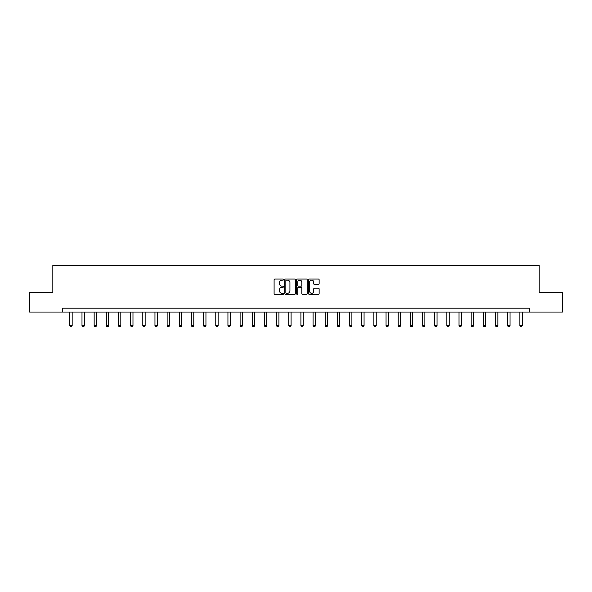 <?xml version="1.0" encoding="UTF-8"?>
<svg xmlns="http://www.w3.org/2000/svg" width="592" height="592" viewBox="0 0 592 592"><rect width="100%" height="100%" fill="white"/><g stroke="black" fill="none" stroke-linecap="round" stroke-linejoin="round"><path stroke-width="0.89" d="M283.524 279.594A0.533 0.533 0 0 0 282.991 279.061L274.858 279.061A0.762 0.762 0 0 0 274.096 279.824L274.096 293.602A0.762 0.762 0 0 0 274.858 294.365L282.991 294.365A0.533 0.533 0 0 0 283.524 293.832A0.533 0.533 0 0 0 282.991 293.299L281.94 293.299A2.449 2.449 0 0 1 279.491 290.85L279.491 289.703A2.449 2.449 0 0 1 281.94 287.253L282.991 287.253A0.533 0.533 0 0 0 283.524 286.713A0.533 0.533 0 0 0 282.991 286.18L281.94 286.18A2.449 2.449 0 0 1 279.491 283.731L279.491 282.584A2.449 2.449 0 0 1 281.94 280.134L282.991 280.134A0.533 0.533 0 0 0 283.524 279.594M318.363 284.456A0.762 0.762 0 0 0 319.132 283.694L319.132 279.824A0.762 0.762 0 0 0 318.363 279.061L309.335 279.061A0.762 0.762 0 0 0 308.573 279.824L308.573 293.602A0.762 0.762 0 0 0 309.335 294.365L318.363 294.365A0.762 0.762 0 0 0 319.132 293.602L319.132 288.933A0.762 0.762 0 0 0 318.363 288.171L314.5 288.171A0.762 0.762 0 0 0 313.738 288.933L313.738 291.249A2.05 2.05 0 0 1 311.688 293.299A2.05 2.05 0 0 1 309.638 291.249L309.638 282.177A2.05 2.05 0 0 1 311.688 280.134A2.05 2.05 0 0 1 313.738 282.177L313.738 283.694A0.762 0.762 0 0 0 314.5 284.456L318.363 284.456M62.737 312.051L29.6 312.051L29.6 292.559L52.836 292.559L52.836 265.275L539.164 265.275L539.164 292.559L562.4 292.559L562.4 312.051L529.263 312.051L529.263 308.151L62.737 308.151L62.737 312.051L529.263 312.051M295.334 279.824A0.762 0.762 0 0 0 294.564 279.061L285.536 279.061A0.762 0.762 0 0 0 284.767 279.824L284.767 293.602A0.762 0.762 0 0 0 285.536 294.365L294.564 294.365A0.762 0.762 0 0 0 295.334 293.602L295.334 279.824M297.436 279.061L306.464 279.061A0.762 0.762 0 0 1 307.233 279.824L307.233 293.602A0.762 0.762 0 0 1 306.464 294.365L302.601 294.365A0.762 0.762 0 0 1 301.839 293.602L301.839 288.015A0.762 0.762 0 0 0 301.069 287.253L298.509 287.253A0.762 0.762 0 0 0 297.739 288.015L297.739 293.832A0.533 0.533 0 0 1 297.206 294.365A0.533 0.533 0 0 1 296.666 293.832L296.666 279.824A0.762 0.762 0 0 1 297.436 279.061M286.38 280.134A0.533 0.533 0 0 0 285.84 280.667L285.84 292.759A0.533 0.533 0 0 0 286.38 293.299L287.49 293.299A2.449 2.449 0 0 0 289.932 290.85L289.932 282.584A2.449 2.449 0 0 0 287.49 280.134L286.38 280.134M301.839 282.221A2.05 2.05 0 0 0 299.789 280.171A2.05 2.05 0 0 0 297.739 282.221L297.739 285.411A0.762 0.762 0 0 0 298.509 286.18L301.069 286.18A0.762 0.762 0 0 0 301.839 285.411L301.839 282.221M69.826 312.051L69.826 325.711L72.165 325.711L72.165 312.051M72.165 325.711L71.58 326.725L70.411 326.725L69.826 325.711M81.992 312.051L81.992 325.711L84.33 325.711L84.33 312.051M84.33 325.711L83.746 326.725L82.577 326.725L81.992 325.711M94.15 312.051L94.15 325.711L96.496 325.711L96.496 312.051M96.496 325.711L95.904 326.725L94.735 326.725L94.15 325.711M106.316 312.051L106.316 325.711L108.654 325.711L108.654 312.051M108.654 325.711L108.07 326.725L106.9 326.725L106.316 325.711M118.481 312.051L118.481 325.711L120.82 325.711L120.82 312.051M120.82 325.711L120.235 326.725L119.066 326.725L118.481 325.711M130.64 312.051L130.64 325.711L132.978 325.711L132.978 312.051M132.978 325.711L132.393 326.725L131.224 326.725L130.64 325.711M142.805 312.051L142.805 325.711L145.144 325.711L145.144 312.051M145.144 325.711L144.559 326.725L143.39 326.725L142.805 325.711M154.963 312.051L154.963 325.711L157.302 325.711L157.302 312.051M157.302 325.711L156.717 326.725L155.548 326.725L154.963 325.711M167.129 312.051L167.129 325.711L169.467 325.711L169.467 312.051M169.467 325.711L168.883 326.725L167.714 326.725L167.129 325.711M179.287 312.051L179.287 325.711L181.626 325.711L181.626 312.051M181.626 325.711L181.041 326.725L179.872 326.725L179.287 325.711M191.453 312.051L191.453 325.711L193.791 325.711L193.791 312.051M193.791 325.711L193.207 326.725L192.037 326.725L191.453 325.711M203.611 312.051L203.611 325.711L205.949 325.711L205.949 312.051M205.949 325.711L205.365 326.725L204.196 326.725L203.611 325.711M215.777 312.051L215.777 325.711L218.115 325.711L218.115 312.051M218.115 325.711L217.53 326.725L216.361 326.725L215.777 325.711M227.935 312.051L227.935 325.711L230.281 325.711L230.281 312.051M230.281 325.711L229.696 326.725L228.519 326.725L227.935 325.711M240.1 312.051L240.1 325.711L242.439 325.711L242.439 312.051M242.439 325.711L241.854 326.725L240.685 326.725L240.1 325.711M252.266 312.051L252.266 325.711L254.604 325.711L254.604 312.051M254.604 325.711L254.02 326.725L252.851 326.725L252.266 325.711M264.424 312.051L264.424 325.711L266.763 325.711L266.763 312.051M266.763 325.711L266.178 326.725L265.009 326.725L264.424 325.711M276.59 312.051L276.59 325.711L278.928 325.711L278.928 312.051M278.928 325.711L278.344 326.725L277.174 326.725L276.59 325.711M288.748 312.051L288.748 325.711L291.086 325.711L291.086 312.051M291.086 325.711L290.502 326.725L289.333 326.725L288.748 325.711M300.914 312.051L300.914 325.711L303.252 325.711L303.252 312.051M303.252 325.711L302.667 326.725L301.498 326.725L300.914 325.711M313.072 312.051L313.072 325.711L315.41 325.711L315.41 312.051M315.41 325.711L314.826 326.725L313.656 326.725L313.072 325.711M325.237 312.051L325.237 325.711L327.576 325.711L327.576 312.051M327.576 325.711L326.991 326.725L325.822 326.725L325.237 325.711M337.396 312.051L337.396 325.711L339.734 325.711L339.734 312.051M339.734 325.711L339.149 326.725L337.98 326.725L337.396 325.711M349.561 312.051L349.561 325.711L351.9 325.711L351.9 312.051M351.9 325.711L351.315 326.725L350.146 326.725L349.561 325.711M361.719 312.051L361.719 325.711L364.065 325.711L364.065 312.051M364.065 325.711L363.481 326.725L362.304 326.725L361.719 325.711M373.885 312.051L373.885 325.711L376.223 325.711L376.223 312.051M376.223 325.711L375.639 326.725L374.47 326.725L373.885 325.711M386.051 312.051L386.051 325.711L388.389 325.711L388.389 312.051M388.389 325.711L387.804 326.725L386.635 326.725L386.051 325.711M398.209 312.051L398.209 325.711L400.547 325.711L400.547 312.051M400.547 325.711L399.963 326.725L398.793 326.725L398.209 325.711M410.374 312.051L410.374 325.711L412.713 325.711L412.713 312.051M412.713 325.711L412.128 326.725L410.959 326.725L410.374 325.711M422.533 312.051L422.533 325.711L424.871 325.711L424.871 312.051M424.871 325.711L424.286 326.725L423.117 326.725L422.533 325.711M434.698 312.051L434.698 325.711L437.037 325.711L437.037 312.051M437.037 325.711L436.452 326.725L435.283 326.725L434.698 325.711M446.856 312.051L446.856 325.711L449.195 325.711L449.195 312.051M449.195 325.711L448.61 326.725L447.441 326.725L446.856 325.711M459.022 312.051L459.022 325.711L461.36 325.711L461.36 312.051M461.36 325.711L460.776 326.725L459.607 326.725L459.022 325.711M471.18 312.051L471.18 325.711L473.519 325.711L473.519 312.051M473.519 325.711L472.934 326.725L471.765 326.725L471.18 325.711M483.346 312.051L483.346 325.711L485.684 325.711L485.684 312.051M485.684 325.711L485.1 326.725L483.93 326.725L483.346 325.711M495.504 312.051L495.504 325.711L497.85 325.711L497.85 312.051M497.85 325.711L497.265 326.725L496.096 326.725L495.504 325.711M507.67 312.051L507.67 325.711L510.008 325.711L510.008 312.051M510.008 325.711L509.423 326.725L508.254 326.725L507.67 325.711M519.835 312.051L519.835 325.711L522.174 325.711L522.174 312.051M522.174 325.711L521.589 326.725L520.42 326.725L519.835 325.711"/></g></svg>
